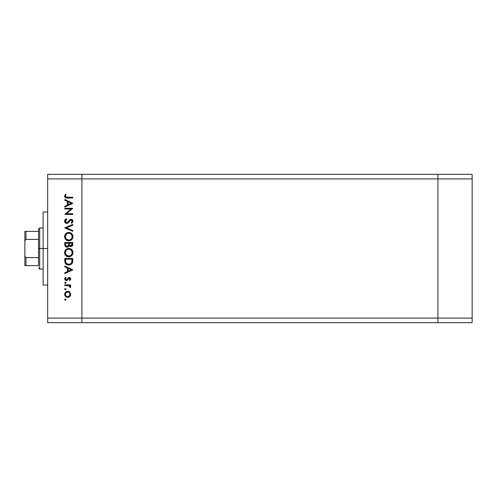 <?xml version="1.0" encoding="UTF-8"?>
<svg xmlns="http://www.w3.org/2000/svg" width="497" height="497" viewBox="0 0 497 497"><rect width="100%" height="100%" fill="white"/><g stroke="black" fill="none" stroke-linecap="round" stroke-linejoin="round"><path stroke-width="0.75" d="M437.919 174.329L81.906 174.329L81.906 178.895L81.906 174.329L47.669 174.329L437.919 174.329L437.919 178.895L437.919 174.329L437.919 178.895L437.919 174.329L472.15 174.329L472.15 322.671L437.919 322.671L437.919 178.895L81.906 178.895L437.919 178.895L437.919 318.105L437.919 178.895L437.919 318.105L81.906 318.105L81.906 178.895L81.906 318.105L437.919 318.105L437.919 322.671L437.919 318.105L437.919 322.671L472.15 322.671L472.15 318.105L437.919 318.105L472.15 318.105L472.15 178.895L437.919 178.895L472.15 178.895L472.15 174.329L437.919 174.329M81.906 322.671L81.906 318.105L81.906 322.671L437.919 322.671L47.669 322.671L47.669 318.105L81.906 318.105L81.906 178.895L47.669 178.895L47.669 318.105L47.669 174.329L47.669 178.895L81.906 178.895L81.906 174.329L81.906 318.105L47.669 318.105L47.669 322.671L81.906 322.671L81.906 318.105L81.906 322.671M47.669 248.5L43.109 248.5L43.109 285.017L43.109 248.5L47.669 248.5M64.79 208.988L71.059 208.988L64.79 208.988L64.79 208.268L72.773 208.268L66.486 213.698L72.773 213.698L72.773 214.412L64.79 214.412L71.059 208.988L64.79 214.412L72.773 214.412L72.773 213.698L66.486 213.698L72.773 208.268L64.79 208.268L64.79 208.988L64.79 208.268L72.773 208.423M64.591 221.364L64.585 221.146C64.685 222.501 65.405 223.265 66.747 223.426L65.2 222.731L64.591 221.364L65.088 219.674L66.331 218.717L66.735 219.388L65.399 221.146L66.418 222.662L67.648 222.339L70.624 219.295L72.183 219.562L72.972 221.003L72.755 222.147L71.63 223.321L71.139 222.675L72.084 221.594L72.102 220.687L71.568 220.034L70.58 220.09L68.244 222.799L66.747 223.426L71.152 219.941L72.158 221.115L71.139 222.675L71.63 223.321L72.978 221.196C72.904 220.009 72.282 219.351 71.114 219.227L69.897 219.674L67.542 222.42L66.753 222.712L65.399 221.146L66.735 219.388L66.331 218.717L64.591 220.948M72.773 230.54L72.773 231.31L64.79 227.93L72.773 224.451L72.773 225.216L66.48 227.881L72.773 230.54L72.773 231.31L64.79 227.93L72.773 231.31L72.773 230.54L66.48 227.881L72.773 225.216L72.773 224.451L64.79 227.831L72.773 224.451L72.773 225.216M64.585 236.647L64.877 235.038L65.784 233.671L68.543 232.441L70.357 232.739L71.736 233.627L72.978 236.379L72.692 238.218L71.779 239.597L68.99 240.828L67.17 240.536L65.809 239.622L64.883 238.262L64.585 236.647C64.815 239.212 66.219 240.61 68.785 240.834C71.375 240.598 72.773 239.181 72.978 236.584C72.724 234.037 71.307 232.652 68.748 232.434C66.188 232.683 64.803 234.087 64.585 236.647L66.418 240.132M64.585 252.625L64.877 251.01L65.784 249.649L68.543 248.419L70.357 248.717L71.736 249.6L72.978 252.352L72.692 254.191L71.779 255.576L68.99 256.806L67.17 256.508L65.809 255.595L64.883 254.234L64.585 252.625C64.815 255.185 66.219 256.582 68.785 256.812C71.375 256.576 72.773 255.16 72.978 252.557C72.724 250.01 71.307 248.63 68.748 248.413C66.188 248.655 64.803 250.059 64.585 252.625L64.598 252.209M64.79 266.808L64.79 266.025L72.773 269.815L64.79 273.605L64.79 272.822L67.35 271.642L67.35 268.02L64.79 266.808L64.79 266.025L64.79 266.808L67.35 268.02L67.35 271.642L64.79 272.822L64.79 273.605L72.773 269.914L64.79 273.605L64.79 272.822M64.685 299.561L65.604 298.945L65.821 300.033L64.734 299.815L65.349 300.231L66.014 299.561L65.349 298.896L66.014 299.561L65.349 300.231L64.685 299.561L65.349 298.896L66.014 299.561L65.349 300.231L64.685 299.561L65.219 298.908M67.691 291.317L69.76 292.118L70.729 294.342L69.766 296.56L67.691 297.361L65.548 296.485L64.685 294.342L65.548 292.199L67.691 291.317C65.84 291.49 64.84 292.497 64.685 294.342C64.84 296.187 65.84 297.194 67.691 297.361L69.766 296.56L70.729 294.342L69.76 292.118L67.971 291.329M64.685 289.223L65.349 288.552L64.685 289.223L65.349 289.888L64.734 288.962L65.219 288.564L65.908 288.85L65.604 289.838L64.685 289.223L65.349 289.888L66.014 289.223L65.349 288.552L66.014 289.223L65.219 289.875M64.79 285.582L64.79 284.868L64.79 285.582L64.79 284.868L70.624 284.868L70.624 285.582L69.766 285.582L70.649 286.57L70.524 287.633L68.971 285.781L64.79 285.582L68.754 285.713L70.524 287.633L70.729 287.011L69.766 285.582L70.624 285.582L70.624 284.868L64.79 284.868L70.624 284.868L70.624 285.582M66.002 282.899L65.349 283.433L64.685 282.768L65.349 282.103L65.971 282.513L65.821 283.24L64.734 283.023L65.349 283.433L66.014 282.768L65.349 282.103L66.014 282.768L65.349 283.433L64.685 282.768L65.349 282.103L64.697 282.899M68.17 277.86L69.344 277.5L70.475 278.127L70.711 279.19L69.897 280.463L69.394 279.979L69.996 278.817L69.226 278.214L67.064 280.414L65.163 280.072L64.697 278.618L65.474 277.189L66.014 277.661L65.467 279.202L66.244 279.842L66.996 279.562L68.294 277.761L69.195 277.494L68.294 277.761L66.343 279.848L65.399 278.817L66.014 277.661L65.474 277.189L64.685 278.854L66.374 280.569L67.275 280.296L69.226 278.214L70.009 278.972L69.394 279.979L69.897 280.463L70.729 278.972L70.468 279.799M65.498 263.609L64.79 260.925C64.809 263.491 66.107 264.851 68.679 265L66.381 264.392L65.262 263.261L64.79 258.446L72.773 258.446L72.239 263.143L70.99 264.416L68.679 265C70.487 265.019 71.761 264.218 72.487 262.596L72.773 258.446L64.79 258.446L64.79 260.925L64.79 258.446L72.773 258.446L72.773 260.061M64.846 245.288L64.79 242.474L64.79 244.636L64.79 242.474L72.773 242.474L72.587 245.381L71.251 246.518L70.052 246.444L69.095 245.648L68.052 246.953L66.579 247.139L65.374 246.413L64.79 244.636C64.821 246.152 65.579 247.003 67.058 247.183L69.095 245.648L70.798 246.568C72.208 246.363 72.866 245.518 72.773 244.033L72.773 242.474L64.79 242.474L72.773 242.474L72.773 244.257M64.79 200.248L64.79 199.465L72.773 203.254L64.79 207.044L64.79 206.261L67.35 205.081L67.35 201.459L64.79 200.248L64.79 199.465L64.79 200.248L67.35 201.459L67.35 205.081L64.79 206.261L64.79 207.044L72.773 203.354L64.79 207.044L64.79 206.261M65.505 194.24L66.12 194.662L65.399 196.209L65.846 197.054L72.773 197.315L72.773 198.03L65.48 197.769L64.585 196.029L65.505 194.24L66.12 194.662L65.399 196.209L66.12 194.662L65.505 194.24L64.585 196.166C64.846 197.626 65.784 198.247 67.381 198.03L72.773 198.03L72.773 197.315L67.462 197.315C66.381 197.502 65.691 197.135 65.399 196.209L65.821 197.036M43.109 211.983L43.109 248.5L43.109 211.983L47.669 211.983M70.717 294.653L70.667 294.988M70.487 295.56L70.183 296.1M68.257 297.312L68.803 297.163M66.008 296.852L65.548 296.479M64.796 295.23L64.697 294.64M64.734 293.758L64.883 293.199M65.554 292.193L66.014 291.826M68.816 291.522L69.487 291.894M65.772 293.056L65.399 294.342L65.971 295.889M69.158 292.559L67.685 292.037L66.058 292.702M69.325 295.97L70.009 294.342C69.866 295.746 69.095 296.516 67.685 296.647L69.313 295.976M68.574 296.473L69.151 296.125M66.791 296.467L67.685 296.647C66.281 296.516 65.517 295.746 65.399 294.342C65.517 292.932 66.281 292.168 67.685 292.037C69.095 292.168 69.872 292.932 70.009 294.342L69.325 292.708M65.772 295.628L66.058 295.982M70.729 287.011L70.524 287.633L69.903 287.241L70.002 286.757M69.903 287.241L70.009 286.875M69.189 285.862L68.629 285.688M68.754 285.713L67.754 285.601M69.897 280.463L69.394 279.979L69.996 278.817M69.996 279.121L69.226 278.214L68.598 278.494M69.524 278.27L68.238 278.985M69.226 278.214L68.698 278.413M67.927 279.531L67.524 280.072M67.629 279.954L66.2 280.557M66.157 280.557L65.716 280.445M65.163 280.072L64.883 279.693M65.474 277.189L66.014 277.661L65.778 277.904M65.579 278.177L65.449 278.488M65.411 278.649L65.455 279.171M66.151 279.83L66.996 279.556M66.896 279.656L66.343 279.848L67.847 278.221M70.729 278.972L69.195 277.494L69.686 277.562M69.934 277.661L70.276 277.904M70.288 277.91L69.779 277.593M72.773 269.815L64.79 266.025L72.773 269.815M71.22 269.859L68.17 271.269L68.17 268.411L71.22 269.859L68.17 268.411L68.17 271.269L71.22 269.859M72.761 260.763L72.674 261.801M72.643 261.975L72.581 262.292M72.239 263.149L71.947 263.59M71.332 264.187L70.99 264.416M70.984 264.423L70.45 264.684M68.48 265L67.629 264.895M66.735 264.584L66.374 264.385M65.834 263.969L65.262 263.261M71.953 259.726L71.73 262.18L71.953 259.726M71.649 262.416L71.73 262.18C71.208 263.578 70.195 264.28 68.679 264.286L70.207 263.969M70.972 263.453L71.301 263.075M65.697 261.813L66.542 263.528L68.679 264.286C67.281 264.286 66.325 263.646 65.809 262.366L65.971 262.77M65.641 261.229L65.604 259.167L71.953 259.167L65.604 259.167L65.679 261.677M69.251 264.249L69.673 264.162M71.636 262.453L71.773 262.031M66.225 263.186L66.517 263.503M67.288 264.013L67.959 264.224M65.175 250.426L65.778 249.656L68.748 248.413L69.568 248.488M70.357 248.717L69.909 248.568M70.736 248.885L71.09 249.096M71.475 249.37L72.96 252.979M72.519 254.57L70.089 256.62M69.692 256.719L70.021 256.645M68.99 256.806L68.58 256.806M67.561 256.645L66.815 256.346M66.424 256.11L65.803 255.595M65.368 255.091L65.107 254.694M64.747 253.849L64.877 254.215M72.96 252.147L72.904 251.743M72.655 250.954L72.45 250.531M66.418 249.115L65.784 249.649M64.598 253.035L64.653 253.445M65.088 254.663L65.809 255.595M66.654 255.346L65.778 254.234L67.716 255.93M66.02 250.575L65.399 252.594C65.567 250.5 66.679 249.345 68.748 249.127C70.835 249.332 71.972 250.488 72.158 252.594L72.158 252.594C71.99 254.706 70.866 255.874 68.785 256.092C66.685 255.887 65.554 254.719 65.399 252.594L65.48 253.364M66.356 250.159L66.859 249.718L66.356 250.159M69.748 249.27L67.443 249.388M71.997 253.675L72.096 251.923L71.158 250.128M71.785 254.203L72.096 253.265M66.859 255.508L69.474 256.03M69.754 255.955L71.605 254.52M65.461 253.271L65.685 254.029M65.958 254.557L66.635 255.334M68.064 249.196L67.48 249.37M65.641 251.283L65.48 251.83M72.096 251.923L72.003 251.563M70.984 249.96L70.071 249.382M72.587 245.381L72.369 245.785M71.674 246.369L71.245 246.518M70.052 246.444L69.257 245.878M67.735 247.084L67.406 247.158M66.815 247.171L66.176 247.009M65.101 246.021L64.815 245.108M68.561 244.412L68.574 243.667M66.343 246.251L65.84 245.692L66.685 246.413L67.698 246.301M65.672 245.151L65.84 245.692M69.418 244.294L69.816 245.406L70.779 245.853C69.717 245.586 69.251 244.859 69.394 243.673L69.394 243.188L71.953 243.188L71.953 244.164L70.599 245.841L71.22 245.773M71.071 245.822L71.804 245.164L71.953 243.188L69.394 243.188L69.462 244.605M68.17 245.878L68.48 245.158L67.058 246.469C65.946 246.189 65.467 245.437 65.604 244.213L65.604 243.188L68.574 243.188L65.604 243.188L65.604 244.213M65.647 244.984L67.058 246.469L67.567 246.369M71.848 245.027L71.953 244.164M69.394 243.673L69.412 244.22M69.164 232.453L69.561 232.509M70.357 232.739L71.09 233.118M72.022 233.932L72.655 234.982M72.804 235.373L72.96 236.174M72.519 238.591L70.021 240.666M67.145 240.523L66.815 240.368M65.175 234.447L68.748 232.434M67.524 232.608L67.138 232.745L67.524 232.608M65.088 238.684L65.809 239.622M66.797 240.362L67.17 240.536M66.654 239.374L65.778 238.256L67.716 239.958M65.641 235.305L66.356 234.186L65.399 236.622C65.567 234.528 66.679 233.373 68.748 233.155C70.835 233.36 71.972 234.516 72.158 236.622L72.158 236.622C71.99 238.734 70.866 239.896 68.785 240.119C66.685 239.908 65.554 238.746 65.399 236.622L65.685 238.057M66.356 234.186L66.859 233.739L66.356 234.186M69.748 233.298L67.443 233.41M71.997 237.703L72.096 235.951L71.158 234.155M71.785 238.225L72.096 237.293M66.859 239.529L69.474 240.051M69.754 239.983L70.953 239.324M71.164 239.119L71.605 238.541M65.958 238.585L66.635 239.361M68.064 233.217L67.48 233.397M66.02 234.603L65.529 235.621M72.096 235.951L72.003 235.59M70.984 233.988L70.071 233.41M64.815 220.103L65.244 219.494M66.331 218.717L66.735 219.388L66.25 219.705M66.058 219.86L65.424 221.426M65.492 221.705L66.43 222.662L67.754 222.246L66.43 222.662M68.524 221.37L68.816 220.985M71.493 219.264L72.413 219.755M72.953 221.525L72.655 222.327M72.581 222.432L72.314 222.749M71.63 223.321L71.139 222.675L71.63 222.252M71.848 222.016L72.146 220.898M71.363 219.966L71.003 219.954M71.152 219.941L69.71 221.003M69.474 221.333L69.077 221.879M68.81 222.209L68.487 222.563M68.244 222.799L67.915 223.047M67.542 223.252L67.163 223.377M66.051 223.308L65.051 222.563M64.933 222.395L64.622 221.6M72.773 213.698L72.773 214.412L64.79 214.25M72.773 203.254L64.79 199.465L72.773 203.254M71.22 203.298L68.17 204.702L68.17 201.85L71.22 203.298L68.17 201.85L68.17 204.702L71.22 203.298M72.773 197.315L72.773 198.03L66.374 197.986M64.803 197.104L64.629 196.644M65.517 195.681L65.399 196.209M66.306 197.241L67.462 197.315M65.442 293.889L65.442 294.789M66.051 295.976L66.803 296.473M67.238 296.603L67.915 296.634M69.835 295.224L69.965 293.889M67.685 292.037L67.238 292.081M65.604 260.08L65.616 260.658M68.219 264.261L68.934 264.28M71.854 261.577L71.916 260.962M65.641 253.924L65.939 254.532M68.449 256.079L69.126 256.079M69.456 256.03L70.959 255.29M72.158 252.594L72.146 252.259M69.089 249.146L68.083 249.19M65.461 251.929L65.399 252.594M68.306 245.655L68.518 244.978M65.641 237.951L65.939 238.554M68.449 240.101L69.126 240.101M69.456 240.057L71.413 238.821M72.158 236.622L72.146 236.28M69.089 233.168L68.083 233.217M65.461 235.951L65.399 236.622M38.542 265.615L38.542 257.626L38.542 265.615L25.993 265.615L38.542 265.615M38.542 248.5L38.542 257.626L38.542 239.374L38.542 248.5L39.685 248.5L38.542 248.5M43.109 269.039L39.685 269.039L39.685 248.5L39.685 269.039L38.542 267.895M43.109 248.5L39.685 248.5L43.109 248.5M25.614 231.385L38.542 231.385L38.542 229.105L38.542 239.374L38.542 231.385L24.85 231.385L24.85 242.145L25.03 240.548L25.993 239.374L38.542 239.374L25.993 239.374L25.993 231.385L25.993 239.374L25.03 240.548L24.85 242.145L24.85 231.385M43.109 227.961L39.685 227.961L39.685 248.5L39.685 227.961L38.542 229.105M24.85 265.615L25.993 265.615L24.85 265.615L24.85 242.145L24.85 265.615M38.542 257.626L25.993 257.626L25.03 256.452L24.85 254.855L25.03 256.452L25.993 257.626L25.993 265.615L25.993 257.626L38.542 257.626M24.887 265.615L25.993 265.615M47.669 285.017L43.109 285.017"/></g></svg>
